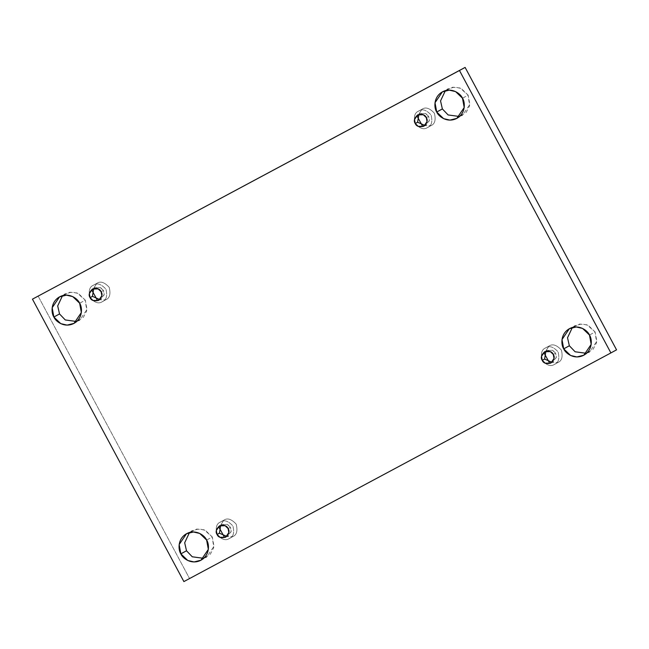 <?xml version="1.0" encoding="UTF-8"?>
<svg xmlns="http://www.w3.org/2000/svg" width="649" height="649" viewBox="0 0 649 649"><rect width="100%" height="100%" fill="white"/><g stroke="black" fill="none" stroke-linecap="round" stroke-linejoin="round"><path stroke-width="0.49" stroke-dasharray="3.25 2.43" d="M206.633 540.065L212.28 536.974L213.983 546.28L206.633 557.11L203.64 558.335L210.373 554.149L213.748 547.618L212.28 536.974L204.127 529.819L196.728 529.073L189.508 532.505L192.153 530.639L199.073 528.894L205.376 530.355L212.28 536.974L206.633 540.065M589.479 335.054L595.125 331.972L596.829 341.277L589.479 352.107L586.485 353.324L593.218 349.146L596.593 342.607L595.125 331.972L586.972 324.816L579.573 324.07L572.353 327.502L574.998 325.636L581.918 323.892L588.221 325.352L595.125 331.972L589.479 335.054M79.649 303.229L85.287 300.146L86.998 309.451L79.649 320.281L76.647 321.498L83.388 317.32L86.755 310.782L85.287 300.146L77.134 292.991L69.735 292.245L62.515 295.676L65.16 293.802L72.088 292.058L78.383 293.518L85.287 300.146L79.649 303.229M462.494 98.226L468.132 95.135L469.844 104.448L462.494 115.271L459.492 116.495L466.233 112.309L469.6 105.779L468.132 95.135L459.979 87.98L452.588 87.234L445.36 90.665L448.005 88.799L454.933 87.055L461.236 88.515L468.132 95.135L462.494 98.226M418.71 111.044L422.004 109.243C425.517 106.76 429.646 108.083 434.392 113.21C436.039 119.992 434.846 124.162 430.831 125.711L427.537 127.512C431.561 125.963 432.745 121.793 431.098 115.011C426.361 109.884 422.231 108.561 418.71 111.044C422.231 108.561 426.361 109.884 431.098 115.011C432.745 121.793 431.561 125.963 427.537 127.512C424.016 129.995 419.887 128.68 415.149 123.553C413.502 116.763 414.687 112.602 418.71 111.044C414.687 112.602 413.502 116.763 415.149 123.553C419.887 128.68 424.016 129.995 427.537 127.512L430.831 125.711L422.256 125.614L430.831 125.711C434.846 124.162 436.039 119.992 434.392 113.21C429.646 108.083 425.517 106.76 422.004 109.243L418.637 111.084L422.004 109.243L417.323 116.593L421.931 109.283M426.296 117.607L428.64 116.325L429.378 120.308L426.223 124.949L424.981 125.468L429.281 120.868L428.64 116.325L426.296 117.607M93.537 285.171L96.823 283.37C100.344 280.879 104.473 282.201 109.219 287.329C110.865 294.111 109.673 298.28 105.657 299.83L102.364 301.631C106.387 300.081 107.572 295.92 105.925 289.13C101.187 284.002 97.058 282.68 93.537 285.171C97.058 282.68 101.187 284.002 105.925 289.13C107.572 295.92 106.387 300.081 102.364 301.631C98.843 304.121 94.713 302.799 89.976 297.672C88.329 290.89 89.513 286.72 93.537 285.171C89.513 286.72 88.329 290.89 89.976 297.672C94.713 302.799 98.843 304.121 102.364 301.631L105.657 299.83L97.082 299.733L105.657 299.83C109.673 298.28 110.865 294.111 109.219 287.329C104.473 282.201 100.344 280.879 96.823 283.37L93.464 285.211L96.823 283.37L92.142 290.72L96.758 283.41M101.122 291.734L103.467 290.444L104.205 294.435L101.049 299.075L99.808 299.587L104.1 294.987L103.467 290.444L101.122 291.734M220.522 522.007L223.816 520.206C227.337 517.715 231.466 519.038 236.204 524.165C237.85 530.947 236.666 535.117 232.642 536.666L229.348 538.467C233.372 536.918 234.557 532.748 232.91 525.966C228.172 520.839 224.043 519.516 220.522 522.007C224.043 519.516 228.172 520.839 232.91 525.966C234.557 532.748 233.372 536.918 229.348 538.467C225.828 540.958 221.698 539.635 216.961 534.508C215.314 527.726 216.498 523.556 220.522 522.007C216.498 523.556 215.314 527.726 216.961 534.508C221.698 539.635 225.828 540.958 229.348 538.467L232.642 536.666L224.067 536.569L232.642 536.666C236.666 535.117 237.85 530.947 236.204 524.165C231.466 519.038 227.337 517.715 223.816 520.206L220.457 522.039L223.816 520.206L219.135 527.556L223.743 520.238M228.107 528.562L230.46 527.28L231.19 531.271L228.042 535.912L226.793 536.423L231.093 531.823L230.46 527.28L228.107 528.562M545.695 347.88L548.989 346.079C552.51 343.589 556.639 344.911 561.377 350.038C563.024 356.82 561.839 360.99 557.816 362.54L554.522 364.34C558.546 362.791 559.73 358.629 558.083 351.839C553.346 346.712 549.216 345.39 545.695 347.88C549.216 345.39 553.346 346.712 558.083 351.839C559.73 358.629 558.546 362.791 554.522 364.34C551.009 366.831 546.872 365.509 542.134 360.382C540.487 353.6 541.672 349.43 545.695 347.88C541.672 349.43 540.487 353.6 542.134 360.382C546.872 365.509 551.009 366.831 554.522 364.34L557.816 362.54L549.241 362.442L557.816 362.54C561.839 360.99 563.024 356.82 561.377 350.038C556.639 344.911 552.51 343.589 548.989 346.079L545.631 347.921L548.989 346.079L544.308 353.429L548.916 346.12M553.281 354.443L555.633 353.153L556.363 357.145L553.216 361.785L551.966 362.296L556.266 357.696L555.633 353.153L553.281 354.443M183.886 581.585L616.55 349.843L183.886 581.585M38.096 296.074L189.532 578.502L38.096 296.074M545.906 351.214L547.01 350.436L552.672 350.314L555.633 353.153L552.153 350.095L545.906 351.214M554.522 364.34L557.816 362.54M220.733 525.333L221.836 524.562L227.499 524.441L230.46 527.28L226.98 524.222L220.733 525.333M229.348 538.467L232.642 536.666M93.74 288.505L94.843 287.726L100.514 287.604L103.467 290.444L99.995 287.385L93.74 288.505M102.364 301.631L105.657 299.83M418.913 114.378L420.017 113.607L425.687 113.486L428.64 116.325L425.168 113.259L418.913 114.378M427.537 127.512L430.831 125.711M200.995 560.201L206.633 557.11M583.84 355.198L589.479 352.107M74.002 323.364L79.649 320.281M456.847 118.361L462.494 115.271M423.878 126.239L426.223 124.949M98.705 300.365L101.049 299.075M225.69 537.194L228.042 535.912M550.863 363.075L553.216 361.785M544.657 351.726L547.01 350.436M219.484 525.852L221.836 524.562M92.491 289.016L94.843 287.726M417.664 114.889L420.017 113.607M442.367 91.89L448.005 88.799M59.521 296.893L65.16 293.802M569.351 328.719L574.998 325.636M186.506 533.729L192.153 530.639"/><path stroke-width="0.97" d="M180.868 553.865L187.764 560.485L194.067 561.945L200.995 560.201L208.345 549.37L206.633 540.065C209.238 543.675 210.317 554.976 200.882 560.257C191.244 565.19 182.434 558.026 180.868 553.865C178.264 550.247 177.177 538.954 186.62 533.665C196.249 528.74 205.068 535.896 206.633 540.065L199.73 533.446L193.434 531.985L186.506 533.729L179.156 544.552L180.868 553.865L186.506 550.774L180.868 553.865M203.64 558.335L192.258 556.785L186.506 550.774L192.258 556.785L203.64 558.335M563.713 348.854L570.617 355.482L576.912 356.942L583.84 355.198L591.19 344.368L589.479 335.054C592.083 338.673 593.162 349.965 583.727 355.254C574.089 360.179 565.279 353.024 563.713 348.854C561.109 345.244 560.03 333.951 569.465 328.662C579.103 323.737 587.913 330.893 589.479 335.054L582.575 328.435L576.28 326.974L569.351 328.719L562.002 339.549L563.713 348.854L569.351 345.771L563.713 348.854M586.485 353.324L575.111 351.774L569.351 345.771L575.111 351.774L586.485 353.324M53.875 317.028L60.779 323.648L67.082 325.108L74.002 323.364L81.352 312.534L79.649 303.229C82.245 306.847 83.332 318.14 73.889 323.429C64.259 328.353 55.441 321.198 53.875 317.028C51.271 313.418 50.192 302.118 59.627 296.828C69.265 291.904 78.075 299.067 79.649 303.229L72.745 296.609L66.441 295.149L59.521 296.893L52.171 307.723L53.875 317.028L59.521 313.946L53.875 317.028M76.647 321.498L65.273 319.949L59.521 313.946L65.273 319.949L76.647 321.498M436.72 112.026L443.624 118.645L449.927 120.106L456.847 118.361L464.197 107.531L462.494 98.226C465.098 101.836 466.177 113.137 456.734 118.426C447.104 123.351 438.294 116.187 436.72 112.026C434.116 108.407 433.037 97.115 442.48 91.825C452.11 86.901 460.92 94.056 462.494 98.226L455.59 91.606L449.286 90.146L442.367 91.89L435.017 102.72L436.72 112.026L442.367 108.935L436.72 112.026M459.492 116.495L448.118 114.946L442.367 108.935L448.118 114.946L459.492 116.495M422.256 125.614L417.323 116.593L422.256 125.614M415.246 123.521L418.207 126.36L423.878 126.239L427.026 121.598L426.296 117.607C428.048 120.138 427.229 123.018 423.829 126.263C419.238 127.301 416.382 126.385 415.246 123.521C413.494 120.998 414.313 118.11 417.713 114.865C422.304 113.835 425.16 114.743 426.296 117.607L423.335 114.768L417.664 114.889L414.516 119.53L415.246 123.521L417.599 122.239L415.246 123.521M424.981 125.468L417.599 122.239L418.913 114.378L417.599 122.239L424.981 125.468M97.082 299.733L92.142 290.72L97.082 299.733M90.073 297.648L93.034 300.487L98.705 300.365L101.852 295.725L101.122 291.734C102.875 294.257 102.055 297.145 98.656 300.39C94.064 301.42 91.209 300.511 90.073 297.648C88.313 295.117 89.14 292.237 92.539 288.992C97.131 287.953 99.987 288.87 101.122 291.734L98.161 288.894L92.491 289.016L89.343 293.656L90.073 297.648L92.426 296.358L90.073 297.648M99.808 299.587L92.426 296.358L93.74 288.505L92.426 296.358L99.808 299.587M224.067 536.569L219.135 527.556L224.067 536.569M217.066 534.476L220.019 537.315L225.69 537.194L228.837 532.553L228.107 528.562C229.868 531.093 229.04 533.981 225.641 537.218C221.058 538.256 218.194 537.34 217.066 534.476C215.306 531.953 216.125 529.065 219.532 525.82C224.116 524.79 226.98 525.706 228.107 528.562L225.146 525.731L219.484 525.852L216.328 530.493L217.066 534.476L219.419 533.194L217.066 534.476M226.793 536.423L219.419 533.194L220.733 525.333L219.419 533.194L226.793 536.423M549.241 362.442L544.308 353.429L549.241 362.442M542.24 360.357L545.192 363.197L550.863 363.075L554.011 358.435L553.281 354.443C555.041 356.966 554.222 359.854 550.814 363.099C546.231 364.13 543.367 363.221 542.24 360.357C540.479 357.826 541.298 354.946 544.706 351.701C549.289 350.663 552.153 351.58 553.281 354.443L550.32 351.604L544.657 351.726L541.509 356.366L542.24 360.357L544.592 359.067L542.24 360.357M551.966 362.296L544.592 359.067L545.906 351.214L544.592 359.067L551.966 362.296M32.45 299.157L465.114 67.415L32.45 299.157L465.114 67.415L459.468 70.498L610.904 352.926L616.55 349.843L465.114 67.415L616.55 349.843L610.904 352.926L183.886 581.585L32.45 299.157L183.886 581.585L610.904 352.926L459.468 70.498L32.45 299.157M189.508 532.505L184.681 542.759L186.506 550.774L184.681 542.759L189.508 532.505M572.353 327.502L567.526 337.756L569.351 345.771L567.526 337.756L572.353 327.502M62.515 295.676L57.696 305.93L59.521 313.946L57.696 305.93L62.515 295.676M445.36 90.665L440.541 100.92L442.367 108.935L440.541 100.92L445.36 90.665"/></g></svg>
